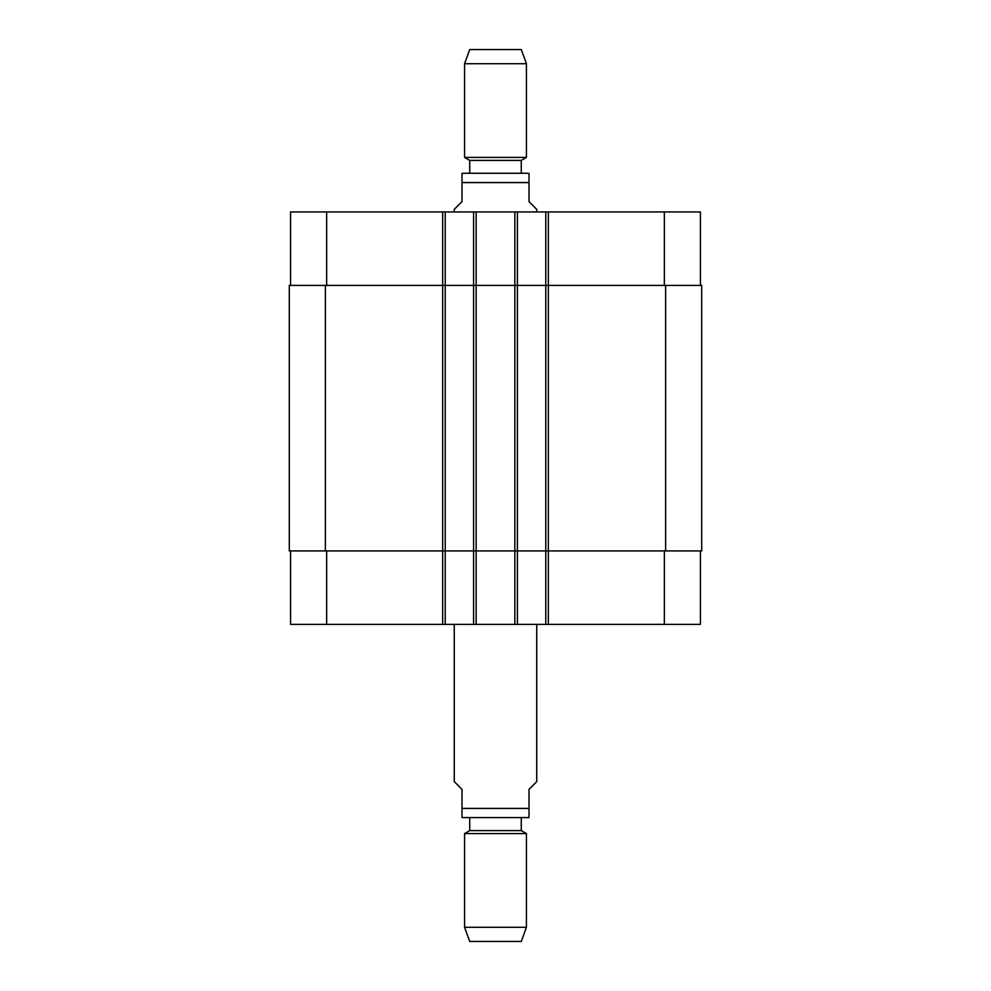 <?xml version="1.0" encoding="UTF-8"?>
<svg xmlns="http://www.w3.org/2000/svg" width="991" height="991" viewBox="0 0 991 991"><rect width="100%" height="100%" fill="white"/><g stroke="black" fill="none" stroke-linecap="round" stroke-linejoin="round"><path stroke-width="1.49" d="M454.262 624.392L454.262 781.626L461.992 789.369L461.992 817.587L461.992 808.433L529.008 808.433L529.008 789.369L536.738 781.626L536.738 624.392M529.008 808.433L529.008 817.587L529.008 808.433M529.008 817.587L461.992 817.587M521.278 817.724L521.278 830.607L469.722 830.607L464.568 833.58L464.568 927.291L526.432 927.291L526.432 833.58L464.568 833.58M521.278 830.607L526.432 833.58M526.432 927.291L521.278 941.45L469.722 941.45L464.568 927.291M536.738 211.95L536.738 209.374L529.008 201.631L529.008 173.413L529.008 182.567L461.992 182.567L461.992 201.631L454.262 209.374L454.262 211.95M461.992 182.567L461.992 173.413L461.992 182.567M521.278 160.393L469.722 160.393L469.722 173.276L463.54 173.276L527.46 173.276L521.278 173.276L521.278 160.393L526.432 157.42L526.432 63.709L464.568 63.709L464.568 157.42L526.432 157.42M495.5 173.276L521.278 173.276M464.568 63.709L469.722 49.55L521.278 49.55L526.432 63.709M290.574 550.922L290.574 624.392L700.426 624.392L700.426 550.922M290.574 285.408L290.574 211.95L700.426 211.95L700.426 285.408M445.232 624.392L445.232 285.408L289.285 285.408L289.285 550.922L701.715 550.922L701.715 285.408L445.232 285.408L445.232 211.95M473.587 624.392L473.587 211.95M517.413 624.392L517.413 211.95M545.768 624.392L545.768 211.95M545.768 550.922L545.768 285.408L545.768 550.922M473.587 550.922L473.587 285.408M289.285 550.922L289.285 285.408M701.715 550.922L701.715 285.408M326.658 285.408L326.658 211.95M442.655 624.392L442.655 211.95M476.163 624.392L476.163 211.95M514.837 624.392L514.837 211.95M548.345 624.392L548.345 211.95M664.342 285.408L664.342 211.95M326.658 550.922L326.658 624.392M664.342 550.922L664.342 624.392M665.63 550.922L665.63 285.408M517.413 550.922L517.413 285.408M445.232 550.922L445.232 285.408M325.37 550.922L325.37 285.408M469.722 817.724L469.722 830.607M529.008 173.413L527.46 173.276M461.992 173.413L463.54 173.276M469.722 160.393L464.568 157.42"/></g></svg>
